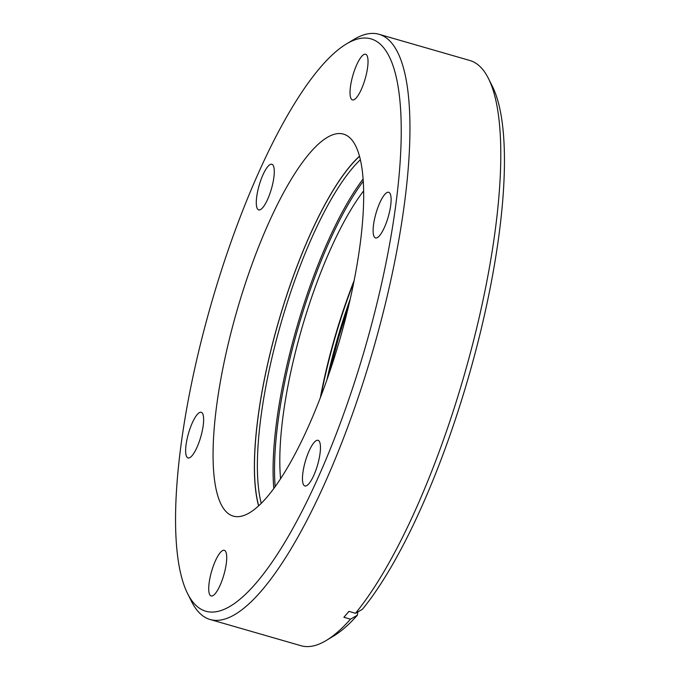 <?xml version="1.0" encoding="UTF-8"?>
<svg xmlns="http://www.w3.org/2000/svg" width="680" height="680" viewBox="0 0 680 680"><rect width="100%" height="100%" fill="white"/><g stroke="black" fill="none" stroke-linecap="round" stroke-linejoin="round"><path stroke-width="1.02" d="M488.401 78.412L492.329 86.241A297.857 80.019 106.1 0 1 469.514 373.575A297.857 80.019 106.1 0 1 362.423 609.28L355.521 613.275A304.547 81.821 -73.9 0 0 465.069 372.207A304.547 81.821 -73.9 0 0 488.401 78.412A304.547 81.821 -73.9 0 0 469.82 60.478L378.964 34.272A304.547 81.821 106.1 0 1 374.212 346.01A304.547 81.821 106.1 0 1 210.179 619.523A304.547 81.821 106.1 0 1 191.599 601.587L187.671 593.759A297.857 80.019 -73.9 0 0 366.265 343.8A297.857 80.019 -73.9 0 0 346.197 44.089A297.857 80.019 -73.9 0 0 210.486 306.425A297.857 80.019 -73.9 0 0 187.671 593.759M346.197 44.089L353.685 39.567A304.547 81.821 106.1 0 1 378.964 34.272M271.507 188.572A23.758 6.383 106.1 0 1 258.706 209.916A23.758 6.383 106.1 0 1 259.08 185.589A23.758 6.383 106.1 0 1 271.881 164.254A23.758 6.383 106.1 0 1 271.507 188.572M200.855 436.602A23.758 6.383 106.1 0 1 188.054 457.946A23.758 6.383 106.1 0 1 188.428 433.627A23.758 6.383 106.1 0 1 201.22 412.284A23.758 6.383 106.1 0 1 200.855 436.602M223.932 574.634A23.758 6.383 106.1 0 1 211.14 595.977A23.758 6.383 106.1 0 1 211.506 571.65A23.758 6.383 106.1 0 1 224.306 550.315A23.758 6.383 106.1 0 1 223.932 574.634M317.671 464.635A23.758 6.383 106.1 0 1 304.878 485.971A23.758 6.383 106.1 0 1 305.243 461.652A23.758 6.383 106.1 0 1 318.045 440.308A23.758 6.383 106.1 0 1 317.671 464.635M388.322 216.597A23.758 6.383 106.1 0 1 375.53 237.94A23.758 6.383 106.1 0 1 375.896 213.622A23.758 6.383 106.1 0 1 388.697 192.279A23.758 6.383 106.1 0 1 388.322 216.597M365.245 78.566A23.758 6.383 106.1 0 1 352.444 99.909A23.758 6.383 106.1 0 1 352.818 75.591A23.758 6.383 106.1 0 1 365.619 54.247A23.758 6.383 106.1 0 1 365.245 78.566M258.596 505.929A198.79 53.405 106.1 0 1 277.695 324.547A198.79 53.405 106.1 0 1 359.457 156.204M340.357 337.586A198.79 53.405 106.1 0 1 233.291 516.12A198.79 53.405 106.1 0 1 236.394 312.639A198.79 53.405 106.1 0 1 343.459 134.105A198.79 53.405 106.1 0 1 340.357 337.586M210.179 619.523L301.036 645.728A304.547 81.821 -73.9 0 0 326.315 640.433A304.547 81.821 -73.9 0 0 350.489 619.174L357.399 615.179L357.799 611.957M357.399 615.179A297.857 80.019 106.1 0 1 333.803 635.91L326.315 640.433M355.521 613.275L348.908 611.371A304.547 81.821 106.1 0 1 343.885 617.27L350.489 619.174M258.697 505.835A198.569 53.346 106.1 0 1 278.919 320.51A198.569 53.346 106.1 0 1 359.49 156.34M360.349 159.774A196.341 52.751 -73.9 0 0 281.554 321.291A196.341 52.751 -73.9 0 0 261.256 503.379M320.339 397.732A181.28 48.705 106.1 0 1 334.959 336.838A181.28 48.705 106.1 0 1 354.11 280.661M280.602 478.771A181.28 48.705 106.1 0 1 302.124 327.369A181.28 48.705 106.1 0 1 363.622 190.91M363.239 181.288A195.219 52.453 -73.9 0 0 298.562 326.213A195.219 52.453 -73.9 0 0 275.162 486.71M273.819 488.554A196.341 52.751 106.1 0 1 297.245 325.822A196.341 52.751 106.1 0 1 363.086 179.019M353.796 282.208A184.067 49.453 -73.9 0 0 335.282 336.906A184.067 49.453 -73.9 0 0 320.909 396.262M326.85 380.077A184.067 49.453 106.1 0 1 337.73 337.611A184.067 49.453 106.1 0 1 350.208 299.072M348.543 306.247L338.512 337.832L329.256 373.125"/></g></svg>

